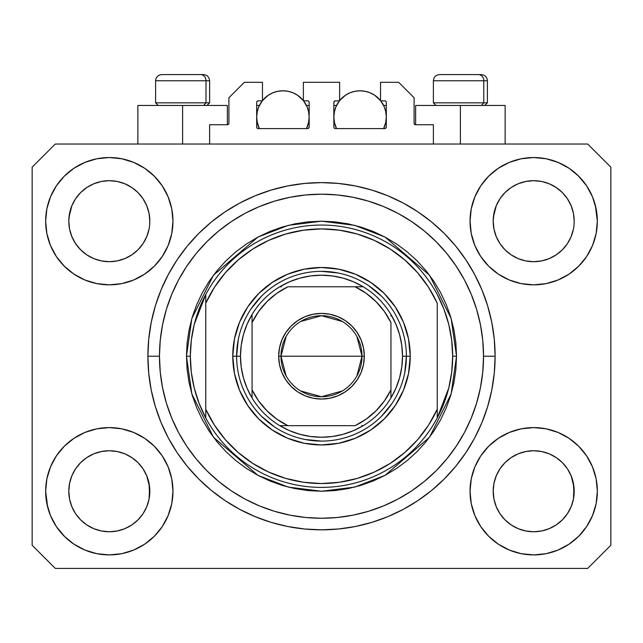 <?xml version="1.0" encoding="UTF-8"?>
<svg xmlns="http://www.w3.org/2000/svg" width="643" height="643" viewBox="0 0 643 643"><rect width="100%" height="100%" fill="white"/><g stroke="black" fill="none" stroke-linecap="round" stroke-linejoin="round"><path stroke-width="0.96" d="M209.618 144.032L209.618 124.742L227.365 124.742L209.618 124.742L209.618 144.032M228.908 123.199L228.908 97.736L228.908 123.199A1.543 1.543 0 0 1 227.365 124.742L227.952 124.621L227.365 124.742L227.365 105.452L182.612 105.452L182.612 144.032L182.612 105.452L137.859 105.452L137.859 144.032M228.908 97.736L244.34 82.304L262.473 82.304L262.473 100.822L258.229 100.822L262.473 100.822L262.473 82.304L244.34 82.304L228.908 97.736M256.686 102.366L256.686 127.057L256.686 102.366A1.543 1.543 0 0 1 258.229 100.822L257.642 100.943L258.229 100.822M257.369 111.086L256.686 117.026L257.192 122.146L259.378 128.6L258.229 128.6A1.543 1.543 0 0 1 256.686 127.057L257.136 128.15L258.229 128.6L307.611 128.6L259.378 128.6A26.234 26.234 0 0 1 262.288 100.822L258.679 106.987L257.192 111.906L256.686 117.026L257.369 122.966M309.154 127.057A1.543 1.543 0 0 1 307.611 128.6L306.462 128.6L308.198 128.479L309.154 127.057L309.154 102.366L309.154 127.057M307.611 100.822L303.367 100.822L307.611 100.822A1.543 1.543 0 0 1 309.154 102.366L309.034 101.779L309.154 102.366M303.367 100.822L303.367 82.304L303.367 100.822M339.633 82.304L303.367 82.304L339.633 82.304L339.633 100.822L335.389 100.822L339.633 100.822L339.633 82.304M334.296 101.272L334.802 100.943L333.846 102.366L333.846 127.057L333.846 102.366A1.543 1.543 0 0 1 335.389 100.822L334.802 100.943L335.389 100.822M334.529 111.086L333.846 117.026L334.352 122.146L336.538 128.6L335.389 128.6A1.543 1.543 0 0 1 333.846 127.057L334.296 128.15L335.389 128.6L384.771 128.6L336.538 128.6A26.234 26.234 0 0 1 339.448 100.822L335.839 106.987L334.352 111.906L333.846 117.026L334.529 122.966M386.314 127.057A1.543 1.543 0 0 1 384.771 128.6L383.622 128.6L385.358 128.479L386.314 127.057L386.314 102.366L386.314 127.057M384.771 100.822L380.527 100.822L384.771 100.822A1.543 1.543 0 0 1 386.314 102.366L386.194 101.779L386.314 102.366M380.527 100.822L380.527 82.304L398.66 82.304L414.092 97.736L414.092 123.199L414.092 97.736L398.66 82.304L380.527 82.304L380.527 100.822M415.635 105.452L460.388 105.452L460.388 144.032L460.388 105.452L505.141 105.452L415.635 105.452L415.635 124.742L433.382 124.742L415.635 124.742A1.543 1.543 0 0 1 414.092 123.199L414.213 123.786L414.092 123.199M433.382 124.742L433.382 144.032L433.382 124.742M385.358 100.943L386.194 101.779L385.358 100.943M308.704 101.272L309.034 101.779M256.806 101.779L257.642 100.943L256.806 101.779M415.635 124.742L414.213 123.786M228.787 123.786L227.952 124.621M499.981 198.719L505.044 192.546L511.185 187.507L505.044 192.546L511.185 187.507L518.186 183.769L511.185 187.507L518.186 183.769L525.789 181.463L518.186 183.769L525.789 181.463L533.69 180.683L541.623 181.463L549.243 183.785L541.591 181.463L549.194 183.769L556.195 187.507L549.194 183.769L556.195 187.507L562.336 192.546L567.375 198.687L571.113 205.688L573.419 213.291L571.113 205.688L573.419 213.291L574.199 221.192A40.509 40.509 0 0 1 533.69 261.701A40.509 40.509 0 0 1 493.181 221.192A40.509 40.509 0 0 0 493.374 225.163L493.961 229.093A40.509 40.509 0 0 0 505.036 249.822M511.089 254.813L518.186 258.615A40.509 40.509 0 0 0 525.773 260.921L518.234 258.639M75.601 198.719L80.664 192.546L86.805 187.507L80.664 192.546L86.805 187.507L93.806 183.769L86.805 187.507L93.806 183.769L101.409 181.463L93.806 183.769L101.409 181.463L109.31 180.683L117.243 181.463L124.863 183.785L117.211 181.463L124.814 183.769L131.815 187.507L124.814 183.769L131.815 187.507L137.956 192.546L142.995 198.687L146.733 205.688L149.039 213.291L146.733 205.688L149.039 213.291L149.819 221.192A40.509 40.509 0 0 1 109.31 261.701A40.509 40.509 0 0 1 68.801 221.192A40.509 40.509 0 0 0 68.994 225.163L69.581 229.093A40.509 40.509 0 0 0 80.656 249.822M86.709 254.813L93.806 258.615A40.509 40.509 0 0 0 101.393 260.921L93.854 258.639M505.06 249.846A40.509 40.509 0 0 0 518.178 258.615L511.185 254.877L518.186 258.615L511.185 254.877L505.052 249.846L500.005 243.697L496.267 236.696L493.961 229.093L496.267 236.696L493.961 229.093L493.181 221.128M80.705 249.878L86.805 254.877L93.806 258.615L86.805 254.877L93.806 258.615L86.805 254.877L80.672 249.846L75.625 243.697L71.887 236.696L69.581 229.093L71.887 236.696L69.581 229.093L68.801 221.128M80.68 249.846A40.509 40.509 0 0 0 93.798 258.615M101.417 260.921A40.509 40.509 0 0 0 117.203 260.921M143.019 243.665L137.948 249.846L131.815 254.877L137.956 249.838L131.815 254.877L124.814 258.615L131.911 254.813L124.814 258.615L117.211 260.921L124.814 258.615A40.509 40.509 0 0 0 137.94 249.846M137.964 249.822A40.509 40.509 0 0 0 149.039 229.109L146.733 236.696L149.039 229.093L146.733 236.696L142.995 243.697L146.733 236.696L142.995 243.697L137.956 249.838L142.995 243.697M68.994 217.221L71.887 205.688L75.625 198.687L80.664 192.546L75.625 198.687L71.887 205.688L69.581 213.291L68.801 221.192A40.509 40.509 0 0 1 109.31 180.683A40.509 40.509 0 0 1 149.819 221.192L149.819 221.256M131.815 254.877L124.766 258.639L117.211 260.921L109.31 261.701L101.409 260.921L109.31 261.701L117.211 260.921M525.797 260.921A40.509 40.509 0 0 0 541.583 260.921M567.399 243.665L562.328 249.846L556.195 254.877L562.336 249.838L556.195 254.877L549.194 258.615L556.291 254.813L549.194 258.615L541.591 260.921L549.194 258.615A40.509 40.509 0 0 0 562.32 249.846M562.344 249.822A40.509 40.509 0 0 0 573.419 229.109L571.113 236.696L573.419 229.093L571.113 236.696L567.375 243.697M493.374 217.221L496.267 205.688L500.005 198.687L505.044 192.546L500.005 198.687L496.267 205.688L493.961 213.291L493.181 221.192A40.509 40.509 0 0 1 533.69 180.683A40.509 40.509 0 0 1 574.199 221.192L574.199 221.256M505.085 249.878L500.005 243.697L496.267 236.696M556.195 254.877L549.146 258.639L541.591 260.921L533.69 261.701L525.789 260.921L533.69 261.701L541.591 260.921M493.374 495.223L493.181 491.252L493.961 499.153L496.267 506.756L493.961 499.153L493.181 490.882M571.097 475.707L573.419 483.351L574.006 495.214A40.509 40.509 0 0 0 574.006 495.214L574.199 491.252A40.509 40.509 0 0 1 533.69 531.761A40.509 40.509 0 0 1 493.181 491.252A40.509 40.509 0 0 1 533.69 450.743A40.509 40.509 0 0 1 574.199 491.252L574.199 491.316M574.199 491.252L574.006 487.281L573.419 499.161L571.113 506.756L573.419 499.153L571.113 506.756L567.375 513.757L571.113 506.756L567.375 513.757L562.336 519.898L567.375 513.757L562.336 519.898L556.195 524.937L562.336 519.898L556.195 524.937L549.194 528.675L556.195 524.937L549.194 528.675L541.591 530.981L549.194 528.675L541.591 530.981L533.69 531.761L525.789 530.981L518.178 528.675L525.789 530.981L518.178 528.675L511.185 524.937L518.186 528.675L511.185 524.937L505.044 519.898L500.005 513.757L496.267 506.756L493.961 499.153M68.994 495.223L68.801 491.252L69.581 499.153L71.887 506.756L69.581 499.153L68.801 490.882M146.717 475.707L149.039 483.351L149.626 495.214A40.509 40.509 0 0 0 149.626 495.214L149.819 491.252A40.509 40.509 0 0 1 109.31 531.761A40.509 40.509 0 0 1 68.801 491.252A40.509 40.509 0 0 1 109.31 450.743A40.509 40.509 0 0 1 149.819 491.252L149.819 491.316M149.819 491.252L149.626 487.281L149.039 499.161L146.733 506.756L149.039 499.153L146.733 506.756L142.995 513.757L146.733 506.756L142.995 513.757L137.948 519.906L131.815 524.937L137.956 519.898L131.815 524.937L124.814 528.675L131.815 524.937L124.814 528.675L117.211 530.981L124.814 528.675L117.211 530.981L109.31 531.761L101.409 530.981L93.798 528.675L101.409 530.981L93.798 528.675L86.805 524.937L93.806 528.675L86.805 524.937L80.664 519.898L75.625 513.757L71.887 506.756L69.581 499.153M64.3 446.242L73.945 438.325L84.948 432.442L96.892 428.817L109.31 427.595L121.728 428.817L133.672 432.442L144.675 438.325L154.32 446.242L162.237 455.887L168.12 466.89L171.745 478.834L172.967 491.252A63.657 63.657 0 0 1 109.31 554.909A63.657 63.657 0 0 1 45.653 491.252L46.875 478.834L50.5 466.89L56.383 455.887L64.3 446.242L68.801 442.143M596.125 478.834L597.347 491.252A63.657 63.657 0 0 1 533.69 554.909A63.657 63.657 0 0 1 470.033 491.252L471.255 478.834L474.88 466.89L480.763 455.887L488.68 446.242L498.325 438.325L509.328 432.442L521.272 428.817L533.69 427.595L546.108 428.817L558.052 432.442L569.055 438.325L578.7 446.242L586.617 455.887L592.5 466.89L596.125 478.834L597.347 491.252L596.125 503.67L592.5 515.614L586.617 526.617L578.7 536.262L569.055 544.179L558.052 550.062L546.108 553.687L533.69 554.909L521.272 553.687L509.328 550.062L498.325 544.179L488.68 536.262L480.763 526.617L474.88 515.614L471.255 503.67L470.033 491.252A63.657 63.657 0 0 1 533.69 427.595A63.657 63.657 0 0 1 597.347 491.252L596.125 503.67M595.322 205.246L597.347 221.192A63.657 63.657 0 0 1 533.69 284.849A63.657 63.657 0 0 1 470.033 221.192L471.255 208.774L474.88 196.83L480.763 185.827L488.68 176.182L498.325 168.265L509.328 162.382L521.272 158.757L533.69 157.535L546.108 158.757L558.052 162.382L569.055 168.265L578.7 176.182L586.617 185.827L592.5 196.83L596.125 208.774L597.347 221.192L596.125 233.61L592.5 245.554L586.617 256.557L578.7 266.202L574.199 270.301M46.875 233.61L45.653 221.192A63.657 63.657 0 0 1 109.31 157.535A63.657 63.657 0 0 1 172.967 221.192A63.657 63.657 0 0 1 109.31 284.849A63.657 63.657 0 0 1 45.653 221.192L46.875 208.774L50.5 196.83L56.383 185.827L64.3 176.182L73.945 168.265L84.948 162.382L96.892 158.757L109.31 157.535L121.728 158.757L133.672 162.382L144.675 168.265L154.32 176.182L162.237 185.827L168.12 196.83L171.745 208.774L172.967 221.192L171.745 233.61L168.12 245.554L162.237 256.557L154.32 266.202L144.675 274.119L133.672 280.002L121.728 283.627L109.31 284.849L96.892 283.627L84.948 280.002L73.945 274.119L64.3 266.202L56.383 256.557L50.5 245.554L46.875 233.61L45.653 221.192L46.875 208.774M495.11 356.222A173.61 173.61 0 0 1 321.5 529.832A173.61 173.61 0 0 1 147.89 356.222L148.726 339.207L151.226 322.352L155.365 305.827L161.104 289.784L168.394 274.384L177.147 259.772L187.298 246.084L198.735 233.457L211.362 222.02L225.05 211.869L239.662 203.116L255.062 195.826L271.105 190.087L287.63 185.948L304.485 183.448L321.5 182.612L338.515 183.448L355.37 185.948L371.895 190.087L387.938 195.826L403.338 203.116L417.95 211.869L431.638 222.02L444.265 233.457L455.702 246.084L465.853 259.772L474.606 274.384L481.896 289.784L487.635 305.827L491.774 322.352L494.274 339.207L495.11 356.222L494.274 373.237L491.774 390.092L487.635 406.617L481.896 422.66L474.606 438.06L465.853 452.672L455.702 466.36L444.265 478.987L431.638 490.424L417.95 500.575L403.338 509.328L387.938 516.618L371.895 522.357L355.37 526.496L338.515 528.996L321.5 529.832L304.485 528.996L287.63 526.496L271.105 522.357L255.062 516.618L239.662 509.328L225.05 500.575L211.362 490.424L198.735 478.987L187.298 466.36L177.147 452.672L168.394 438.06L161.104 422.66L155.365 406.617L151.226 390.092L148.726 373.237L147.89 356.222A173.61 173.61 0 0 1 321.5 182.612A173.61 173.61 0 0 1 495.11 356.222L483.536 356.222L495.11 356.222M80.753 249.918L75.625 243.697L71.887 236.696M505.133 249.918L511.185 254.877M131.911 457.631L124.766 453.805M137.867 462.526L142.995 468.747L146.765 475.82M143.019 468.779L146.733 475.748A40.509 40.509 0 0 0 137.964 462.622M137.94 462.598A40.509 40.509 0 0 0 124.822 453.829L117.211 451.523L124.814 453.829L131.815 457.567L137.956 462.606L142.995 468.747L137.915 462.566M124.814 453.829L124.814 453.829A40.509 40.509 0 0 0 117.227 451.523L124.814 453.829L131.815 457.567L137.956 462.606M75.601 468.779L80.664 462.606L86.709 457.631L93.806 453.829L101.409 451.523A40.509 40.509 0 0 0 93.814 453.821L86.805 457.567L80.672 462.598L75.625 468.747L71.887 475.748L69.581 483.351L71.887 475.748L75.625 468.747L80.664 462.606L86.805 457.567L93.806 453.829L101.409 451.523L93.806 453.829A40.509 40.509 0 0 0 80.68 462.598M556.291 457.631L549.146 453.805M562.247 462.526L567.375 468.747L571.145 475.82M567.399 468.779L571.113 475.748A40.509 40.509 0 0 0 562.344 462.622M562.32 462.598A40.509 40.509 0 0 0 549.202 453.829L541.591 451.523L549.194 453.829L556.195 457.567L562.336 462.606L567.375 468.747L562.295 462.566M549.194 453.829L549.194 453.829A40.509 40.509 0 0 0 541.607 451.523L549.194 453.829L556.195 457.567L562.336 462.606M499.981 468.779L505.044 462.606L511.089 457.631L518.186 453.829L525.789 451.523A40.509 40.509 0 0 0 518.194 453.821L511.185 457.567L505.052 462.598L500.005 468.747L496.267 475.748L493.961 483.351L496.267 475.748L500.005 468.747L505.044 462.606L511.185 457.567L518.186 453.829L525.789 451.523L518.186 453.829A40.509 40.509 0 0 0 505.06 462.598M567.399 198.719L571.113 205.688M574.006 217.221L574.006 217.23A40.509 40.509 0 0 0 574.006 217.221L573.419 213.291M518.186 183.769L525.813 181.455L533.69 180.683M143.019 198.719L146.733 205.688M149.626 217.221L149.626 217.23A40.509 40.509 0 0 0 149.626 217.221L149.039 213.291M93.806 183.769L101.433 181.455L109.31 180.683M68.994 487.281L68.801 491.252L69.581 483.351L71.887 475.748A40.509 40.509 0 0 0 69.581 483.335L68.994 487.281A40.509 40.509 0 0 0 68.801 491.236L68.994 487.281M149.626 487.281L146.733 475.748L149.039 483.351A40.509 40.509 0 0 0 146.741 475.756M493.374 487.281L493.181 491.252L493.961 483.351L496.267 475.748A40.509 40.509 0 0 0 493.961 483.335L493.374 487.281A40.509 40.509 0 0 0 493.181 491.236L493.374 487.281M574.006 487.281L571.113 475.748L573.419 483.351A40.509 40.509 0 0 0 571.121 475.756M587.702 568.412L55.298 568.412L32.15 545.264L32.15 167.18L55.298 144.032L587.702 144.032L610.85 167.18L610.85 545.264L587.702 568.412L610.85 545.264L610.85 167.18L587.702 144.032L55.298 144.032L32.15 167.18L32.15 545.264L55.298 568.412L587.702 568.412M47.678 507.198L45.653 491.252A63.657 63.657 0 0 1 109.31 427.595A63.657 63.657 0 0 1 172.967 491.252L171.745 503.67L168.12 515.614L162.237 526.617L154.32 536.262L144.675 544.179L133.672 550.062L121.728 553.687L109.31 554.909L96.892 553.687L84.948 550.062L73.945 544.179L64.3 536.262L56.383 526.617L50.5 515.614L46.875 503.67L45.653 491.252L46.875 478.834M574.199 442.143L578.7 446.242M68.801 270.301L64.3 266.202M578.7 266.202L569.055 274.119L558.052 280.002L546.108 283.627L533.69 284.849L521.272 283.627L509.328 280.002L498.325 274.119L488.68 266.202L480.763 256.557L474.88 245.554L471.255 233.61L470.033 221.192A63.657 63.657 0 0 1 533.69 157.535A63.657 63.657 0 0 1 597.347 221.192L596.125 233.61M487.635 305.827L486.622 302.604M387.938 195.826L371.895 190.087L387.938 195.826M271.105 190.087L255.062 195.826L271.105 190.087M161.104 289.784L160.043 292.42M155.365 406.617L156.378 409.84M255.062 516.618L271.105 522.357L255.062 516.618M371.895 522.357L387.938 516.618L371.895 522.357M481.896 422.66L482.957 420.024M227.365 105.452L137.859 105.452M73.945 168.265L72.225 169.455M56.383 185.827L62.893 177.629M149.819 221.192L149.626 225.163M586.617 185.827L578.033 175.515M498.325 168.265L488.68 176.182M474.88 196.83L473.409 200.737M586.617 256.557L587.79 254.732M574.199 221.192L574.006 225.163M569.055 544.179L570.775 542.989M586.617 526.617L580.107 534.815M541.583 451.523A40.509 40.509 0 0 0 533.706 450.743L525.789 451.523L533.69 450.743L541.591 451.523L533.69 450.743A40.509 40.509 0 0 0 525.797 451.523M56.383 455.887L55.21 457.712M56.383 526.617L64.967 536.929M144.675 544.179L154.32 536.262M168.12 515.614L169.591 511.707M117.203 451.523A40.509 40.509 0 0 0 109.326 450.743L101.409 451.523L109.31 450.743L117.211 451.523L109.31 450.743A40.509 40.509 0 0 0 101.417 451.523M64.3 176.182L64.967 175.515M149.819 172.083L154.32 176.182M578.7 176.182L580.107 177.629M578.7 536.262L578.033 536.929M493.181 540.361L488.68 536.262M64.3 536.262L62.893 534.815M80.656 462.622A40.509 40.509 0 0 0 71.887 475.74L75.625 468.747M505.036 462.622A40.509 40.509 0 0 0 496.267 475.74L500.005 468.747M541.591 181.463L549.194 183.769L556.195 187.507L562.336 192.546L567.375 198.687M131.815 187.507L137.956 192.546L142.995 198.687M69.581 213.291L71.887 205.688L75.625 198.687M493.961 213.291L496.267 205.688L500.005 198.687M505.044 519.898L511.185 524.937L505.044 519.898L500.005 513.757L496.267 506.756M533.69 531.761L525.789 530.981L533.69 531.761L541.591 530.981L533.69 531.761M574.006 495.223L573.419 499.153M80.664 519.898L86.805 524.937L80.664 519.898L75.625 513.757L71.887 506.756M109.31 531.761L101.409 530.981L109.31 531.761L117.211 530.981L109.31 531.761M149.626 495.223L149.039 499.153M117.211 181.463L124.814 183.769M483.777 102.832L481.503 105.452L483.777 102.832L487.394 102.832L483.777 102.832L483.777 80.761L483.777 102.832L433.382 102.832L483.777 102.832M481.044 74.588L478.432 74.588A6.173 5.345 90 0 1 483.777 80.761L433.382 80.761C433.76 77.023 435.817 74.966 439.555 74.588C435.817 74.966 433.76 77.023 433.382 80.761L433.382 102.832L436.002 105.452M484.774 105.452L487.394 102.832L487.394 80.761C487.016 77.023 484.959 74.966 481.221 74.588C484.959 74.966 487.016 77.023 487.394 80.761L483.777 80.761A6.173 5.345 -90 0 0 478.432 74.588L439.603 74.588M478.432 74.588L439.756 74.588M433.647 80.761L483.777 80.761M206.001 102.832L203.727 105.452L206.001 102.832L209.618 102.832L206.001 102.832L206.001 80.761L206.001 102.832L155.606 102.832L206.001 102.832M203.268 74.588L200.656 74.588A6.173 5.345 90 0 1 206.001 80.761L155.606 80.761C155.984 77.023 158.041 74.966 161.779 74.588C158.041 74.966 155.984 77.023 155.606 80.761L155.606 102.832L158.226 105.452M206.998 105.452L209.618 102.832L209.618 80.761C209.24 77.023 207.183 74.966 203.445 74.588C207.183 74.966 209.24 77.023 209.618 80.761L206.001 80.761A6.173 5.345 -90 0 0 200.656 74.588L161.827 74.588M200.656 74.588L161.98 74.588M155.871 80.761L206.001 80.761M232.766 356.222L236.624 356.222L232.766 356.222L234.47 338.909L239.517 322.264L247.724 306.928L258.759 293.481L272.206 282.446L287.542 274.239L304.187 269.192L321.5 267.488L338.813 269.192L355.458 274.239L370.794 282.446L384.241 293.481L395.276 306.928L403.482 322.264L408.53 338.909L410.234 356.222A88.734 88.734 0 0 1 321.5 444.956A88.734 88.734 0 0 1 232.766 356.222A88.734 88.734 0 0 1 321.5 267.488A88.734 88.734 0 0 1 410.234 356.222L408.53 373.535L403.482 390.18L395.276 405.516L384.241 418.963L370.794 429.998L355.458 438.204L338.813 443.252L321.5 444.956L304.187 443.252L287.542 438.204L272.206 429.998L258.759 418.963L247.724 405.516L239.517 390.18L234.47 373.535L232.766 356.222M406.376 356.222L410.234 356.222L406.376 356.222A84.876 84.876 0 0 0 321.5 271.346A84.876 84.876 0 0 0 236.624 356.222L240.482 356.222A81.018 81.018 0 0 1 252.056 314.491L247.065 324.241L243.432 334.569L241.221 345.299L240.482 356.222L241.221 367.145L243.432 377.875L247.065 388.203L252.056 397.953A81.018 81.018 0 0 1 240.482 356.222L236.624 356.222A84.876 84.876 0 0 1 321.5 271.346A84.876 84.876 0 0 1 406.376 356.222A84.876 84.876 0 0 1 321.5 441.098A84.876 84.876 0 0 1 236.624 356.222A84.876 84.876 0 0 0 321.5 441.098A84.876 84.876 0 0 0 406.376 356.222L402.518 356.222L406.376 356.222L404.744 372.779M186.47 356.222L190.328 356.222A131.172 131.172 0 0 1 437.24 294.494A131.172 131.172 0 0 1 452.672 356.222L456.53 356.222L451.129 394.03L429.524 437.24L385.044 475.37L354.735 487.097L321.5 491.252L288.265 487.097L257.956 475.37L213.476 437.24L191.871 394.03L186.47 356.222L187.121 369.46L189.066 382.569L192.281 395.421L196.75 407.895L202.416 419.871L209.224 431.244L217.117 441.886L226.023 451.699L235.836 460.605L246.478 468.498L257.851 475.306L269.827 480.972L282.301 485.441L295.153 488.656L308.262 490.601L321.5 491.252L334.738 490.601L347.847 488.656L360.699 485.441L373.173 480.972L385.149 475.306L396.522 468.498L407.164 460.605L416.977 451.699L425.883 441.886L433.776 431.244L440.584 419.871L446.25 407.895L450.719 395.421L453.934 382.569L455.879 369.46L456.53 356.222L455.879 342.984L453.934 329.875L450.719 317.023L446.25 304.549L440.584 292.573L433.776 281.2L425.883 270.558L416.977 260.745L407.164 251.839L396.522 243.946L385.149 237.138L373.173 231.472L360.699 227.003L347.847 223.788L334.738 221.843L321.5 221.192L308.262 221.843L295.153 223.788L282.301 227.003L269.827 231.472L257.851 237.138L246.478 243.946L235.836 251.839L226.023 260.745L217.117 270.558L209.224 281.2L202.416 292.573L196.75 304.549L192.281 317.023L189.066 329.875L187.121 342.984L186.47 356.222L191.871 318.414L213.476 275.204L257.956 237.074L288.265 225.347L321.5 221.192L354.735 225.347L385.044 237.074L429.524 275.204L451.129 318.414L456.53 356.222L452.672 356.222A131.172 131.172 0 0 1 437.24 417.95L448.758 388.034L451.691 372.249L452.672 356.222L451.691 340.195L448.758 324.41L443.911 309.098L437.24 294.494A131.172 131.172 0 0 0 205.76 294.494L205.76 409.261L214.473 425.176L225.363 439.691L238.207 452.511L252.739 463.37L268.67 472.058L285.669 478.392L303.4 482.242L321.5 483.536L339.6 482.242L357.331 478.392L374.33 472.058L390.261 463.37L404.793 452.511L417.637 439.691L428.527 425.176L437.24 409.261L437.24 303.183L428.527 287.268L417.637 272.753L404.793 259.933L390.261 249.074L374.33 240.386L357.331 234.052L339.6 230.202L321.5 228.908L303.4 230.202L285.669 234.052L268.67 240.386L252.739 249.074L238.207 259.933L225.363 272.753L214.473 287.268L205.76 303.183A127.314 127.314 0 0 1 437.24 303.183L437.24 409.261A127.314 127.314 0 0 1 205.76 409.261L205.76 417.95A131.172 131.172 0 0 1 190.328 356.222L186.47 356.222M147.89 356.222L159.464 356.222A162.036 162.036 0 0 1 321.5 194.186A162.036 162.036 0 0 1 483.536 356.222L482.756 372.104L480.425 387.833L476.559 403.257L471.198 418.231L464.407 432.602L456.225 446.242L446.756 459.014L436.075 470.797L424.292 481.478L411.52 490.947L397.88 499.129L383.509 505.92L368.535 511.281L353.111 515.147L337.382 517.478L321.5 518.258L305.618 517.478L289.889 515.147L274.465 511.281L259.491 505.92L245.12 499.129L231.48 490.947L218.708 481.478L206.925 470.797L196.244 459.014L186.775 446.242L178.593 432.602L171.802 418.231L166.441 403.257L162.575 387.833L160.244 372.104L159.464 356.222L160.244 340.34L162.575 324.611L166.441 309.187L171.802 294.213L178.593 279.842L186.775 266.202L196.244 253.43L206.925 241.647L218.708 230.966L231.48 221.497L245.12 213.315L259.491 206.524L274.465 201.163L289.889 197.297L305.618 194.966L321.5 194.186L337.382 194.966L353.111 197.297L368.535 201.163L383.509 206.524L397.88 213.315L411.52 221.497L424.292 230.966L436.075 241.647L446.756 253.43L456.225 266.202L464.407 279.842L471.198 294.213L476.559 309.187L480.425 324.611L482.756 340.34L483.536 356.222A162.036 162.036 0 0 1 321.5 518.258A162.036 162.036 0 0 1 159.464 356.222L147.89 356.222M437.24 417.95A131.172 131.172 0 0 1 205.76 417.95A131.172 131.172 0 0 0 437.24 417.95L437.24 409.261L437.24 417.95L443.911 403.346L448.758 388.034M487.635 406.617L486.622 409.84M161.104 422.66L160.043 420.024M155.365 305.827L156.378 302.604M481.896 289.784L482.957 292.42M381.516 296.206L368.656 285.653M338.057 272.978L321.5 271.346M261.484 296.206L250.931 309.066M238.256 339.665L236.624 356.222M261.484 416.238L274.344 426.791M304.943 439.466L321.5 441.098M381.516 416.238L392.069 403.378M205.76 294.494L194.242 324.41L191.309 340.195L190.328 356.222L191.309 372.249L194.242 388.034L199.089 403.346L205.76 417.95L205.76 294.494L199.089 309.098L194.242 324.41M286.135 375.986L280.991 356.222A40.509 40.509 0 0 0 321.5 396.731A40.509 40.509 0 0 0 362.009 356.222L364.324 356.222A42.824 42.824 0 0 1 321.5 399.046A42.824 42.824 0 0 1 278.676 356.222L362.009 356.222A40.509 40.509 0 0 1 321.5 396.731A40.509 40.509 0 0 1 280.991 356.222L286.135 336.458M356.865 336.458L362.009 356.222L356.865 375.986M342.357 390.952L321.5 396.731L300.643 390.952M252.056 397.953L252.056 389.859A77.16 77.16 0 0 0 287.863 425.666L355.137 425.666A77.16 77.16 0 0 0 390.944 389.859L390.944 322.585A77.16 77.16 0 0 0 355.137 286.778L287.863 286.778A77.16 77.16 0 0 0 252.056 322.585L252.056 389.859L258.623 400.943L266.941 410.781L276.779 419.099L287.863 425.666L279.769 425.666A81.018 81.018 0 0 1 252.056 397.953A81.018 81.018 0 0 0 279.769 425.666L355.137 425.666L366.221 419.099L376.059 410.781L384.377 400.943L390.944 389.859L390.944 397.953A81.018 81.018 0 0 1 279.769 425.666L289.519 430.657L299.847 434.29L310.577 436.501L321.5 437.24L332.423 436.501L343.153 434.29L353.481 430.657L363.231 425.666A81.018 81.018 0 0 0 390.944 397.953L395.935 388.203L399.568 377.875L401.779 367.145L402.518 356.222A81.018 81.018 0 0 1 390.944 397.953L390.944 322.585L384.377 311.501L376.059 301.663L366.221 293.345L355.137 286.778L363.231 286.778A81.018 81.018 0 0 1 402.518 356.222L401.779 345.299L399.568 334.569L395.935 324.241L390.944 314.491A81.018 81.018 0 0 0 363.231 286.778L287.863 286.778L276.779 293.345L266.941 301.663L258.623 311.501L252.056 322.585L252.056 314.491A81.018 81.018 0 0 1 363.231 286.778L353.481 281.787L343.153 278.154L332.423 275.943L321.5 275.204L310.577 275.943L299.847 278.154L289.519 281.787L279.769 286.778A81.018 81.018 0 0 0 252.056 314.491L252.056 396.434M390.944 314.491L390.944 316.01M279.769 286.778L281.288 286.778M363.231 425.666L361.712 425.666M364.324 356.222L363.504 364.573L361.061 372.61L357.106 380.013L351.777 386.499L345.291 391.828L337.888 395.783L329.851 398.226L321.5 399.046L313.149 398.226L305.112 395.783L297.709 391.828L291.223 386.499L285.894 380.013L281.939 372.61L279.496 364.573L278.676 356.222L279.496 347.871L281.939 339.834L285.894 332.431L291.223 325.945L297.709 320.616L305.112 316.661L313.149 314.218L321.5 313.398L329.851 314.218L337.888 316.661L345.291 320.616L351.777 325.945L357.106 332.431L361.061 339.834L363.504 347.871L364.324 356.222L280.991 356.222A40.509 40.509 0 0 1 321.5 315.713A40.509 40.509 0 0 1 362.009 356.222A40.509 40.509 0 0 0 321.5 315.713A40.509 40.509 0 0 0 280.991 356.222L278.676 356.222A42.824 42.824 0 0 1 321.5 313.398A42.824 42.824 0 0 1 364.324 356.222M300.643 321.492L321.5 315.713L342.357 321.492M262.473 100.589A26.234 26.234 0 0 1 303.367 100.589L297.492 95.212L292.959 92.785L288.04 91.298L282.92 90.792L277.8 91.298L272.881 92.785L268.348 95.212L262.473 100.589M308.471 122.966L309.154 117.026L308.648 111.906L307.161 106.987L303.552 100.822A26.234 26.234 0 0 1 306.462 128.6L308.648 122.146L309.154 117.026L308.471 111.086M264.024 98.829L264.908 97.953M267.729 95.638L268.621 95.027M272.64 92.889L273.532 92.528M277.109 91.443L278.347 91.193M287.493 91.193L288.739 91.443M292.308 92.528L293.2 92.889M297.219 95.027L298.111 95.638M300.932 97.953L301.816 98.829M308.11 109.696L306.783 106.127M306.462 105.452L309.154 105.452L306.462 105.452M306.783 127.925L308.11 124.356M256.686 105.452L259.378 105.452L256.686 105.452M259.057 106.127L257.73 109.696M257.73 124.356L259.057 127.925M339.633 100.589A26.234 26.234 0 0 1 380.527 100.589L374.652 95.212L370.119 92.785L365.2 91.298L360.08 90.792L354.96 91.298L350.041 92.785L345.508 95.212L339.633 100.589M385.631 122.966L386.314 117.026L385.808 111.906L384.321 106.987L380.712 100.822A26.234 26.234 0 0 1 383.622 128.6L385.808 122.146L386.314 117.026L385.631 111.086M341.184 98.829L342.068 97.953M344.889 95.638L345.781 95.027M349.8 92.889L350.692 92.528M354.269 91.443L355.507 91.193M364.653 91.193L365.899 91.443M369.468 92.528L370.36 92.889M374.379 95.027L375.271 95.638M378.092 97.953L378.976 98.829M385.27 109.696L383.943 106.127M383.622 105.452L386.314 105.452L383.622 105.452M383.943 127.925L385.27 124.356M333.846 105.452L336.538 105.452L333.846 105.452M336.217 106.127L334.89 109.696M334.89 124.356L336.217 127.925M505.141 105.452L505.141 144.032"/></g></svg>
